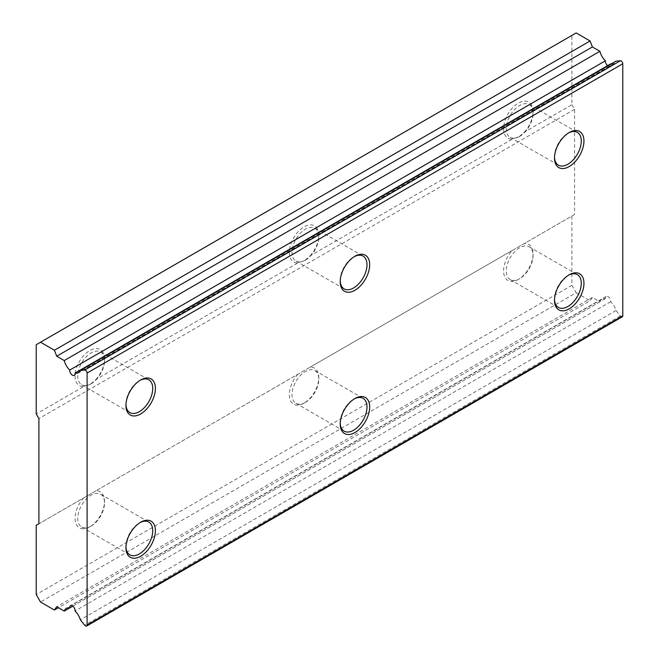 <?xml version="1.0" encoding="UTF-8"?>
<svg xmlns="http://www.w3.org/2000/svg" width="659" height="659" viewBox="0 0 659 659"><rect width="100%" height="100%" fill="white"/><g stroke="black" fill="none" stroke-linecap="round" stroke-linejoin="round"><path stroke-width="0.49" stroke-dasharray="3.29 2.47" d="M607.631 65.612A3.789 2.183 -120 0 0 608.051 65.884A3.789 2.183 -120 0 0 609.946 66.073A3.789 2.183 -120 0 0 610.695 63.841M622.31 316.781A2.274 1.31 60 0 1 621.173 316.666A2.274 1.31 60 0 1 620.374 315.958L616.017 310.537A12.117 7.002 -120 0 0 610.695 301.707A3.789 2.183 -120 0 0 609.27 297.646A3.789 2.183 -120 0 0 606.156 296.418A3.789 2.183 -120 0 0 605.407 298.651A12.117 7.002 -120 0 0 601.988 299.095A12.117 7.002 -120 0 0 599.912 301.806L592.392 297.464L590.077 300.759L58.412 607.713M519.663 278.666L518.328 279.441A20.833 12.027 120 0 0 533.057 253.929A20.833 12.027 120 0 0 524.465 243.426L512.191 250.511A20.833 12.027 120 0 0 503.929 274.366A20.833 12.027 120 0 0 518.328 279.441L519.663 278.666A18.938 10.931 120 0 0 533.057 255.47A18.938 10.931 120 0 0 529.136 246.804A18.938 10.931 120 0 0 519.663 247.743A18.938 10.931 120 0 0 507.29 264.432A18.938 10.931 120 0 0 510.198 279.605A18.938 10.931 120 0 0 519.663 278.666M568.528 275.215A18.938 10.931 120 0 0 567.877 275.577L569.211 274.803L567.877 275.577A18.938 10.931 120 0 0 554.483 298.766A18.938 10.931 120 0 0 554.499 299.516M519.663 136.405A18.938 10.931 120 0 0 533.057 113.208A18.938 10.931 120 0 0 529.136 104.534A18.938 10.931 120 0 0 519.663 105.473A18.938 10.931 120 0 0 507.29 122.162A18.938 10.931 120 0 0 510.198 137.336A18.938 10.931 120 0 0 519.663 136.405L512.191 139.173L310.191 255.791L304.722 260.494L297.917 262.883L95.926 379.502L90.456 384.205L83.652 386.586L36.22 413.967M576.18 32.95L571.897 35.421L571.897 104.699L524.465 132.088L518.995 136.792M524.465 132.088A20.833 12.027 120 0 0 533.057 111.659A20.833 12.027 120 0 0 518.328 103.158A20.833 12.027 120 0 0 503.929 124.848A20.833 12.027 120 0 0 512.191 139.173M568.528 132.953A18.938 10.931 120 0 0 567.877 133.307L569.211 132.533L567.877 133.307A18.938 10.931 120 0 0 554.483 156.504A18.938 10.931 120 0 0 554.499 157.246M297.917 374.221A20.833 12.027 120 0 0 289.663 398.077A20.833 12.027 120 0 0 304.054 403.151L305.397 402.377A18.938 10.931 120 0 0 318.783 379.18A18.938 10.931 120 0 0 314.862 370.506A18.938 10.931 120 0 0 305.397 371.445A18.938 10.931 120 0 0 293.024 388.135A18.938 10.931 120 0 0 295.924 403.316A18.938 10.931 120 0 0 305.397 402.377L304.054 403.151A20.833 12.027 120 0 0 318.783 377.632A20.833 12.027 120 0 0 310.191 367.129L95.926 490.84A20.833 12.027 120 0 1 104.517 501.342A20.833 12.027 120 0 1 89.789 526.854L91.123 526.08A18.938 10.931 120 0 0 104.517 502.891A18.938 10.931 120 0 0 100.596 494.217A18.938 10.931 120 0 0 91.123 495.156A18.938 10.931 120 0 0 78.75 511.845A18.938 10.931 120 0 0 81.658 527.019A18.938 10.931 120 0 0 91.123 526.08L89.789 526.854A20.833 12.027 120 0 1 75.39 521.78A20.833 12.027 120 0 1 83.652 497.924L36.22 525.305M354.262 398.926A18.938 10.931 120 0 0 353.603 399.28L354.946 398.506L353.603 399.28A18.938 10.931 120 0 0 340.217 422.477A18.938 10.931 120 0 0 340.233 423.226M305.397 260.107A18.938 10.931 120 0 0 318.783 236.911A18.938 10.931 120 0 0 314.862 228.245A18.938 10.931 120 0 0 305.397 229.184A18.938 10.931 120 0 0 293.024 245.873A18.938 10.931 120 0 0 295.924 261.046A18.938 10.931 120 0 0 305.397 260.107L304.722 260.494M310.191 255.791A20.833 12.027 120 0 0 318.783 235.37A20.833 12.027 120 0 0 304.054 226.861A20.833 12.027 120 0 0 289.663 248.558A20.833 12.027 120 0 0 297.917 262.883M354.262 256.656A18.938 10.931 120 0 0 353.603 257.018L354.946 256.244L353.603 257.018A18.938 10.931 120 0 0 340.217 280.215A18.938 10.931 120 0 0 340.233 280.956M83.652 497.924L95.926 490.84M139.988 522.628A18.938 10.931 120 0 0 139.337 522.991L140.672 522.216L139.337 522.991A18.938 10.931 120 0 0 125.943 546.187A18.938 10.931 120 0 0 125.96 546.929M91.123 383.818A18.938 10.931 120 0 0 104.517 360.621A18.938 10.931 120 0 0 100.596 351.955A18.938 10.931 120 0 0 91.123 352.886A18.938 10.931 120 0 0 78.75 369.575A18.938 10.931 120 0 0 81.658 384.757A18.938 10.931 120 0 0 91.123 383.818L90.456 384.205M95.926 379.502A20.833 12.027 120 0 0 104.517 359.073A20.833 12.027 120 0 0 89.789 350.572A20.833 12.027 120 0 0 75.39 372.261A20.833 12.027 120 0 0 83.652 386.586M139.988 380.367A18.938 10.931 120 0 0 139.337 380.721L140.672 379.955L139.337 380.721A18.938 10.931 120 0 0 125.943 403.918A18.938 10.931 120 0 0 125.96 404.667M571.897 35.421L36.22 344.69M571.897 104.699L574.574 109.345L574.574 214.496L524.465 243.426M571.897 216.037L571.897 285.314L36.22 594.583M512.191 250.511L310.191 367.129M574.574 214.496L38.897 523.765M574.574 109.345L38.897 418.613M571.897 285.314L576.18 292.736L40.504 602.013M576.18 292.736L590.077 300.759M611.214 63.923A12.117 7.002 -120 0 0 614.114 63.396A12.117 7.002 -120 0 0 616.017 61.155M605.407 298.651L72.795 606.156M599.912 301.806L69.697 607.919M610.695 301.707L75.019 610.975M616.017 310.537L80.34 619.806M592.392 297.464L56.715 606.733M620.374 315.958L84.698 625.226M609.946 66.073L74.269 375.342M533.057 255.47L533.057 253.929M529.136 246.804L577.342 274.638M533.057 113.208L533.057 111.659M529.136 104.534L577.342 132.368M318.783 379.18L318.783 377.632M314.862 370.506L363.076 398.341M318.783 236.911L318.783 235.37M314.862 228.245L363.076 256.079M104.517 502.891L104.517 501.342M100.596 494.217L148.802 522.052M104.517 360.621L104.517 359.073M100.596 351.955L148.802 379.79M125.943 403.918L125.943 405.466M81.658 384.757L129.864 412.592M125.943 546.187L125.943 547.728M81.658 527.019L129.864 554.853M340.217 280.215L340.217 281.755M295.924 261.046L344.138 288.881M340.217 422.477L340.217 424.025M295.924 403.316L344.138 431.151M554.483 156.504L554.483 158.053M510.198 137.336L558.404 165.17M554.483 298.766L554.483 300.315M510.198 279.605L558.404 307.44M601.988 299.095L66.312 608.364M606.156 296.418L70.48 605.687M614.114 63.396L78.437 372.664"/><path stroke-width="0.99" d="M611.214 63.923A12.117 7.002 -120 0 1 610.695 63.841L75.019 373.109A12.117 7.002 -120 0 0 78.437 372.664A12.117 7.002 -120 0 0 80.34 370.424L84.698 370.037A2.274 1.31 60 0 1 87.103 373.035L87.103 625.012A2.274 1.31 60 0 1 86.634 626.05A2.274 1.31 60 0 1 85.497 625.935A2.274 1.31 60 0 1 84.698 625.226L80.34 619.806A12.117 7.002 -120 0 0 75.019 610.975A3.789 2.183 -120 0 0 73.594 606.914A3.789 2.183 -120 0 0 70.48 605.687A3.789 2.183 -120 0 0 69.73 607.928A12.117 7.002 -120 0 0 66.312 608.364A12.117 7.002 -120 0 0 64.236 611.074L56.715 606.733L54.4 610.028L58.412 607.713M54.4 350.242L40.504 342.219L576.18 32.95L590.077 40.973L54.4 350.242L56.715 356.222L64.236 360.555A12.117 7.002 -120 0 0 69.73 370.053A3.789 2.183 -120 0 0 72.375 375.16A3.789 2.183 -120 0 0 74.269 375.342A3.789 2.183 -120 0 0 75.019 373.109M554.499 299.516A18.938 10.931 120 0 0 558.404 307.44A18.938 10.931 120 0 0 567.877 306.501A18.938 10.931 120 0 0 580.25 289.812A18.938 10.931 120 0 0 577.342 274.638A18.938 10.931 120 0 0 568.528 275.215M569.211 274.803L569.211 274.803A20.833 12.027 120 0 0 554.483 300.315A20.833 12.027 120 0 0 569.211 308.824A20.833 12.027 120 0 0 583.948 283.304A20.833 12.027 120 0 0 569.211 274.803M554.499 157.246A18.938 10.931 120 0 0 558.404 165.17A18.938 10.931 120 0 0 567.877 164.239A18.938 10.931 120 0 0 580.25 147.55A18.938 10.931 120 0 0 577.342 132.368A18.938 10.931 120 0 0 568.528 132.953M569.211 132.533L569.211 132.533A20.833 12.027 120 0 0 554.483 158.053A20.833 12.027 120 0 0 569.211 166.554A20.833 12.027 120 0 0 583.948 141.042A20.833 12.027 120 0 0 569.211 132.533M340.233 423.226A18.938 10.931 120 0 0 344.138 431.151A18.938 10.931 120 0 0 353.603 430.212A18.938 10.931 120 0 0 365.976 413.522A18.938 10.931 120 0 0 363.076 398.341A18.938 10.931 120 0 0 354.262 398.926M354.946 398.506L354.946 398.506A20.833 12.027 120 0 0 340.217 424.025A20.833 12.027 120 0 0 354.946 432.526A20.833 12.027 120 0 0 369.674 407.015A20.833 12.027 120 0 0 354.946 398.506M340.233 280.956A18.938 10.931 120 0 0 344.138 288.881A18.938 10.931 120 0 0 353.603 287.942A18.938 10.931 120 0 0 365.976 271.253A18.938 10.931 120 0 0 363.076 256.079A18.938 10.931 120 0 0 354.262 256.656M354.946 256.244L354.946 256.244A20.833 12.027 120 0 0 340.217 281.755A20.833 12.027 120 0 0 354.946 290.265A20.833 12.027 120 0 0 369.674 264.745A20.833 12.027 120 0 0 354.946 256.244M125.96 546.929A18.938 10.931 120 0 0 129.864 554.853A18.938 10.931 120 0 0 139.337 553.914A18.938 10.931 120 0 0 151.71 537.225A18.938 10.931 120 0 0 148.802 522.052A18.938 10.931 120 0 0 139.988 522.628M140.672 522.216L140.672 522.216A20.833 12.027 120 0 0 125.943 547.728A20.833 12.027 120 0 0 140.672 556.237A20.833 12.027 120 0 0 155.409 530.726A20.833 12.027 120 0 0 140.672 522.216M125.96 404.667A18.938 10.931 120 0 0 129.864 412.592A18.938 10.931 120 0 0 139.337 411.653A18.938 10.931 120 0 0 151.71 394.963A18.938 10.931 120 0 0 148.802 379.79A18.938 10.931 120 0 0 139.988 380.367M140.672 379.955L140.672 379.955A20.833 12.027 120 0 0 125.943 405.466A20.833 12.027 120 0 0 140.672 413.967A20.833 12.027 120 0 0 155.409 388.456A20.833 12.027 120 0 0 140.672 379.955M86.634 626.05L622.31 316.781A2.274 1.31 60 0 0 622.78 315.743L622.78 63.766L87.103 373.035M40.504 342.219L36.22 344.69L36.22 413.967L38.897 418.613L38.897 523.765L36.22 525.305L36.22 594.583L40.504 602.013L54.4 610.028M80.34 370.424L616.017 61.155L620.374 60.76A2.274 1.31 60 0 1 622.78 63.766M590.077 40.973L592.392 46.954L599.912 51.287A12.117 7.002 -120 0 0 605.407 60.785A3.789 2.183 -120 0 0 607.631 65.612M72.795 606.156L69.73 607.928M69.697 607.919L64.236 611.074M605.407 60.785L69.73 370.053M599.912 51.287L64.236 360.555M592.392 46.954L56.715 356.222M622.78 315.743L87.103 625.012M620.374 60.76L84.698 370.037"/></g></svg>
